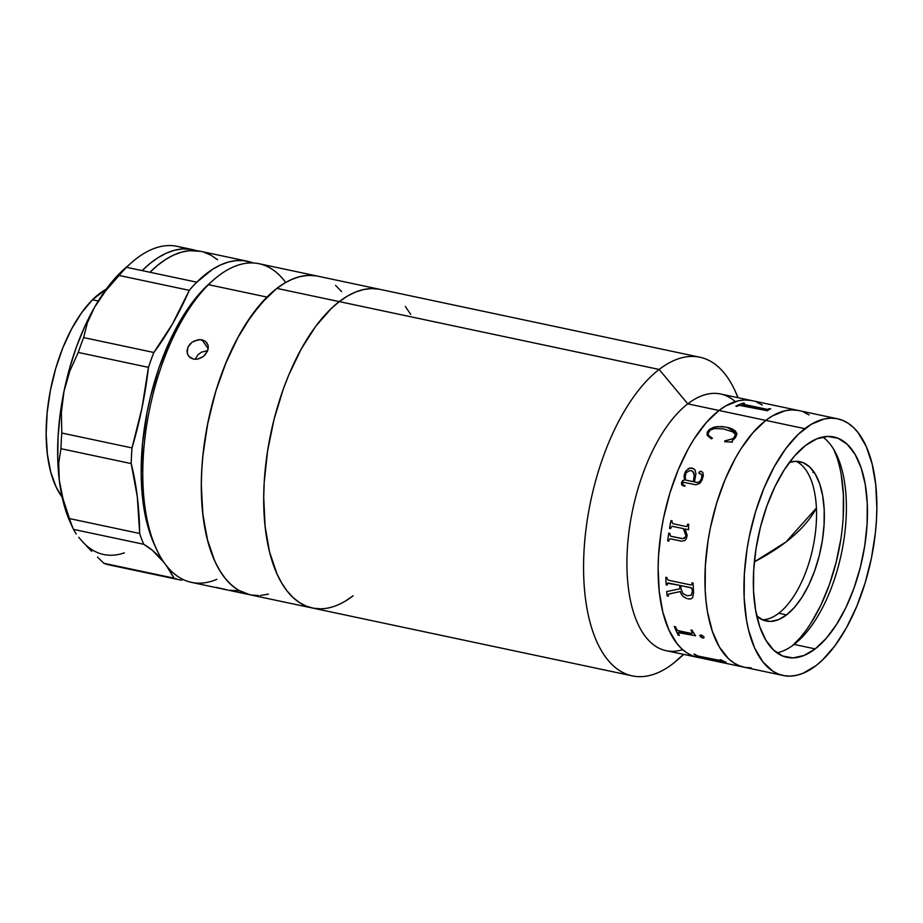 <?xml version="1.0" encoding="UTF-8"?>
<svg xmlns="http://www.w3.org/2000/svg" width="923" height="923" viewBox="0 0 923 923"><rect width="100%" height="100%" fill="white"/><g stroke="black" fill="none" stroke-linecap="round" stroke-linejoin="round"><path stroke-width="1.38" d="M738.215 397.732L734.939 390.591A162.875 76.932 102 0 0 659.137 369.454L339.272 301.613L347.36 296.121L355.436 292.095L363.431 289.58L371.254 288.587L378.845 289.141L371.254 288.587L363.431 289.58L355.436 292.095L347.36 296.121L339.272 301.613A162.875 76.932 -78 0 1 379.999 289.372A162.875 76.932 102 0 0 339.272 301.613L659.137 369.454A162.875 76.932 -78 0 1 699.865 357.224A162.875 76.932 -78 0 1 737.881 397.651M682.524 655.261A162.875 76.932 -78 0 1 673.005 663.625A162.875 76.932 102 0 0 677.874 659.61L683.77 654.419M837.623 418.811A131.204 61.979 -78 0 1 875.915 527.471A131.204 61.979 -78 0 1 815.99 665.645A131.204 61.979 -78 0 1 783.177 675.498A131.204 61.979 -78 0 1 744.884 566.849A131.204 61.979 -78 0 1 804.81 428.676L765.802 420.403L772.32 415.973L785.265 410.7L791.565 409.904L797.68 410.354L791.565 409.904L785.265 410.7L772.32 415.973L765.802 420.403L804.81 428.676A131.204 61.979 -78 0 1 837.623 418.811L798.614 410.539A131.204 61.979 102 0 0 765.802 420.403A131.204 61.979 -78 0 1 798.614 410.539L751.807 400.605A131.204 61.979 102 0 0 718.994 410.47A131.204 61.979 102 0 0 659.068 548.643A131.204 61.979 102 0 0 697.361 657.303A131.204 61.979 -78 0 1 659.068 548.643A131.204 61.979 -78 0 1 718.994 410.47L706.176 422.688L694.073 439.002L688.431 448.497L678.243 469.703L669.844 493.194L663.545 518.068L661.26 530.713L658.537 555.842L658.122 568.083L659.218 591.308L662.829 612.134L668.806 629.774L676.928 643.527L681.705 648.788L686.885 652.884L692.435 655.792L698.296 657.476L704.399 657.926L698.296 657.476L692.435 655.792L686.885 652.884L681.705 648.788L676.928 643.527L668.806 629.774L662.829 612.134L659.218 591.308L658.122 568.083L658.537 555.842L661.26 530.713L663.545 518.068L669.844 493.194L678.243 469.703L688.431 448.497L694.073 439.002L706.176 422.688L718.994 410.47L687.785 403.847L718.994 410.47A131.204 61.979 -78 0 1 751.807 400.605L720.598 393.994A131.204 61.979 102 0 0 687.785 403.847L659.137 369.454L687.785 403.847A131.204 61.979 -78 0 1 735.285 401.62M683.539 654.372L673.005 663.625L683.539 654.372M339.272 301.613L331.242 308.524L315.701 326.315L301.336 348.813L288.691 375.153L283.165 389.448L273.993 419.607L267.601 450.886L264.22 482.071L263.713 497.266L265.074 526.098L269.551 551.954L276.969 573.852L281.7 583.036L287.053 590.928L292.983 597.458L299.41 602.546L306.298 606.157L313.566 608.245L321.158 608.811L313.566 608.245L306.298 606.157L299.41 602.546L292.983 597.458L287.053 590.928L281.7 583.036L276.969 573.852L269.551 551.954L265.074 526.098L263.713 497.266L264.22 482.071L267.601 450.886L273.993 419.607L283.165 389.448L288.691 375.153L301.336 348.813L315.701 326.315L331.242 308.524L339.272 301.613A162.875 76.932 102 0 0 264.878 473.141A162.875 76.932 102 0 0 312.412 608.026A162.875 76.932 -78 0 1 264.878 473.141A162.875 76.932 -78 0 1 339.272 301.613L276.854 288.38L339.272 301.613M345.052 601.277L353.14 595.785L345.052 601.277M410.7 314.362L405.359 306.471L410.7 314.362M718.994 410.47L725.513 406.039L738.458 400.767L744.757 399.982L750.872 400.432L744.757 399.982L738.458 400.767L725.513 406.039L718.994 410.47L765.802 420.403L752.995 432.622L740.881 448.924L735.239 458.419L725.063 479.637L716.652 503.127L710.352 527.991L708.068 540.647L705.345 565.776L705.16 589.866L706.037 601.231L707.526 612.007L712.348 631.332L719.432 647.104L728.512 658.71L733.693 662.818L739.242 665.725L745.103 667.41L751.207 667.86L745.103 667.41L739.242 665.725L733.693 662.818L728.512 658.71L719.432 647.104L712.348 631.332L707.526 612.007L706.037 601.231L705.16 589.866L705.345 565.776L708.068 540.647L710.352 527.991L716.652 503.127L725.063 479.637L735.239 458.419L740.881 448.924L752.995 432.622L765.802 420.403A131.204 61.979 102 0 0 705.876 558.577A131.204 61.979 102 0 0 744.169 667.225A131.204 61.979 -78 0 1 705.876 558.577A131.204 61.979 -78 0 1 765.802 420.403L718.994 410.47M756.722 402.116L762.271 405.024L756.722 402.116M721.428 661.006L698.919 656.23L721.936 660.833A131.204 61.979 -78 0 1 720.102 659.668L721.232 659.91A131.204 61.979 102 0 0 722.132 660.51L725.928 662.276A131.204 61.979 102 0 0 726.101 662.356L699.322 656.738L725.674 662.183M682.674 649.665A131.204 61.979 -78 0 1 626.959 558.403A131.204 61.979 -78 0 1 687.785 403.847A131.204 61.979 102 0 0 627.859 542.02A131.204 61.979 102 0 0 666.152 650.68L783.177 675.498M659.137 369.454A162.875 76.932 102 0 0 583.855 579.829A162.875 76.932 102 0 0 673.005 663.625A162.875 76.932 -78 0 1 632.278 675.867A162.875 76.932 -78 0 1 584.744 540.982A162.875 76.932 -78 0 1 659.137 369.454M776.97 652.838A112.652 53.211 102 0 0 794.126 644.427L815.194 648.892A112.652 53.211 -78 0 1 787.019 657.361A112.652 53.211 -78 0 1 754.149 564.057A112.652 53.211 -78 0 1 805.594 445.428L794.599 455.916L784.204 469.922L774.812 486.894L766.794 506.173L760.448 527.033L756.029 548.666L753.687 570.241L753.537 590.928L755.568 609.941L759.698 626.532L765.79 640.077L773.578 650.046L782.796 656.068L793.065 657.903L804.014 655.48L815.194 648.892L826.2 638.393L836.584 624.398L845.976 607.426L853.994 588.136L860.34 567.276L864.77 545.643L867.101 524.068L867.262 503.381L865.232 484.379L861.09 467.776L855.01 454.243L847.21 444.263L838.003 438.252L827.723 436.417L816.786 438.84L805.594 445.428A112.652 53.211 -78 0 1 833.769 436.96A112.652 53.211 -78 0 1 866.651 530.252A112.652 53.211 -78 0 1 815.194 648.892L794.126 644.427A112.652 53.211 102 0 0 844.314 537.001A112.652 53.211 102 0 0 822.751 437.006M809.079 414.946L803.541 412.039L809.079 414.946M815.99 665.645L802.952 673.305L796.526 675.336L790.215 676.132L784.112 675.682L778.251 673.998L772.701 671.09L762.756 661.733L754.622 647.969L748.645 630.34L746.534 620.279L744.169 598.139L744.353 574.048L747.076 548.92L749.361 536.263L755.66 511.4L764.071 487.909L774.247 466.692L785.831 448.578L798.349 434.237L811.329 424.245L824.274 418.973L830.573 418.177L836.688 418.627L842.549 420.311L848.087 423.219L853.279 427.326L858.044 432.575L866.166 446.34L872.143 463.969L875.754 484.806L876.85 508.031L876.435 520.272L875.396 532.767L871.439 558.046L865.139 582.909L856.729 606.399L846.541 627.617L834.969 645.742L822.451 660.072L815.99 665.645M762.386 619.771A81.432 38.466 102 0 0 778.758 613.253L786.558 614.903A81.432 38.466 -78 0 1 766.194 621.029A81.432 38.466 -78 0 1 756.768 616.01M799.837 638.105L792.384 645.719A119.436 56.418 102 0 0 833.942 449.755M833.942 449.766L836.838 457.208M841.222 474.803L843.38 494.947L843.218 516.892M840.738 539.759L836.042 562.695L829.315 584.813L820.812 605.257L810.867 623.256M756.479 615.745L763.136 620.094L770.567 621.421L778.47 619.668L786.558 614.903L794.507 607.322L802.029 597.204L808.813 584.928L814.605 570.991L819.197 555.911L822.393 540.267L824.077 524.679L824.193 509.715L822.728 495.986L819.739 483.987L815.344 474.191L809.702 466.992L803.045 462.631L795.614 461.315L789.338 462.458A81.432 38.466 -78 0 1 799.987 461.708A81.432 38.466 -78 0 1 823.754 529.144A81.432 38.466 -78 0 1 786.558 614.903L778.758 613.253A81.432 38.466 102 0 0 815.54 531.613A81.432 38.466 102 0 0 795.995 461.304M785.981 541.974L816.394 508.065A273.646 116.944 177.3 0 1 785.981 541.974A273.646 116.944 177.3 0 1 754.356 561.842L785.981 541.974M770.67 408.877A131.204 61.979 102 0 0 769.597 409.224L767.601 410.643A131.204 61.979 102 0 0 767.394 410.723L739.219 405.324A131.204 61.979 102 0 0 736.981 406.397L735.85 406.155A131.204 61.979 -78 0 1 743.373 403.086L744.503 403.328A131.204 61.979 102 0 0 742.288 404.066L767.348 409.362A131.204 61.979 -78 0 1 769.54 408.647L770.67 408.877A131.204 61.979 -78 0 0 769.597 409.224M813.774 471.607L812.898 472.438M736.981 406.397A131.204 61.979 -78 0 1 739.219 405.324M744.503 403.328L743.361 403.178A131.112 61.933 102 0 0 735.966 406.178M742.68 404.666L765.179 409.524L742.68 404.666M770.497 408.935L769.528 408.727A131.112 61.933 102 0 0 767.348 409.454L742 404.286M699.576 656.853L699.553 656.934A131.204 61.979 102 0 0 701.503 657.776L700.361 657.534A131.204 61.979 -78 0 1 693.934 654.119L695.065 654.361A131.204 61.979 102 0 0 696.923 655.538L698.919 656.23M693.934 654.119A131.204 61.979 -78 0 0 700.361 657.534L700.384 657.441A131.112 61.933 102 0 1 694.154 654.165A131.112 61.933 102 0 0 700.384 657.441L701.007 657.58M720.321 659.726A131.112 61.933 102 0 0 721.959 660.753L721.971 661.018M679.328 635.312L678.278 635.093A131.112 61.933 102 0 1 674.459 626.498A131.112 61.933 102 0 0 678.278 635.093L678.243 635.162A131.204 61.979 -78 0 1 674.39 626.486L675.532 626.729A131.204 61.979 102 0 0 676.559 629.313L677.978 630.582L691.165 633.397L692.112 632.601A131.204 61.979 -78 0 1 691.085 630.017L692.215 630.259A131.204 61.979 102 0 0 692.7 631.505L695.457 635.566A131.204 61.979 102 0 0 695.561 635.797L678.993 632.29L695.561 635.797M691.154 630.04A131.112 61.933 102 0 0 692.146 632.543L692.158 633.27M678.14 632.624L695.527 635.716L679.04 632.22L678.22 633.063A131.204 61.979 102 0 0 679.374 635.405L678.243 635.162A131.204 61.979 -78 0 1 674.39 626.486M668.714 594.066L680.32 591.551L681.139 593.754L680.274 591.597L669.129 593.904L668.206 595.243A131.204 61.979 102 0 0 668.321 596.177L667.179 595.935A131.204 61.979 -78 0 1 666.694 591.585L679.87 588.805A131.204 61.979 -78 0 1 679.663 585.367L668.125 582.944L667.225 584.132A131.204 61.979 102 0 0 667.283 585.078L666.152 584.836A131.204 61.979 -78 0 1 665.806 577.279A131.112 61.933 102 0 0 666.198 584.79L666.152 584.836A131.204 61.979 -78 0 1 665.806 577.279A131.112 61.933 102 0 0 666.198 584.79L667.283 585.032M690.796 584.963L668.287 580.186L691.073 585.009L692.008 583.798A131.204 61.979 -78 0 1 691.973 582.828L693.115 583.071A131.204 61.979 102 0 0 693.588 592.531L692.642 597.723L690.623 598.981L687.9 598.865L690.669 598.935L692.688 597.677M692.019 582.84A131.112 61.933 102 0 0 692.054 583.763L692.008 583.798M680.851 585.62A131.112 61.933 -78 0 1 680.851 585.574A131.204 61.979 102 0 0 681.012 589.093L682.951 593.558L687.231 595.773L691.304 595.197L692.365 591.193A131.204 61.979 -78 0 1 692.262 589.451L691.2 587.836L680.805 585.609L690.981 587.72L692.262 589.451L691.246 587.789L692.308 589.416A131.112 61.933 102 0 0 692.412 591.158L691.35 595.162M686.689 598.485L683.066 596.408L681.093 593.789L683.112 596.362L686.689 598.485M666.741 591.574A131.112 61.933 102 0 0 667.225 595.889L668.31 596.12M667.444 583.244L679.709 585.332A131.112 61.933 102 0 0 679.916 588.759L679.87 588.77M692.054 583.763L691.442 584.963M683.424 528.637L685.962 535.802L683.424 528.637L672.106 526.272L670.813 527.702A131.204 61.979 102 0 0 670.652 528.625L669.521 528.383A131.204 61.979 -78 0 1 670.963 520.607L672.106 520.849A131.204 61.979 102 0 0 671.921 521.772L672.844 523.699L686.216 526.537L687.381 525.741A131.112 61.933 102 0 1 687.693 524.16A131.112 61.933 102 0 0 687.381 525.741L686.631 526.583M687.647 524.149A131.204 61.979 -78 0 0 687.335 525.741A131.204 61.979 -78 0 1 687.647 524.149L688.789 524.391A131.204 61.979 102 0 0 688.523 525.729L688.627 529.352A131.204 61.979 102 0 0 688.558 529.733L684.981 528.971L687.15 535.294L686.377 538.697L684.878 540.52L681.624 541.155L670.086 538.801L668.921 540.232A131.204 61.979 102 0 0 668.806 541.155L667.664 540.913A131.204 61.979 -78 0 1 668.748 533.136A131.112 61.933 102 0 0 667.71 540.901L668.806 541.143M681.439 538.513L670.767 536.24L682.893 538.663L685.766 536.609L684.358 538.351M685.535 529.767L685.028 528.971M670.444 538.824L680.563 540.97M686.008 535.802L684.497 530.171L686.008 535.802M671.009 520.618A131.112 61.933 102 0 0 669.556 528.383A131.112 61.933 102 0 1 671.009 520.618M699.103 473.511L699.115 472.23L699.115 473.511L700.465 473.891L699.149 473.557L698.988 472.588L701.007 471.111L699.415 471.803L699.184 473.603M693.75 468.688L689.689 468.099L685.893 470.949L684.243 474.757L684.578 479.856L682.062 481.425L681.659 484.621M694.454 481.944L696.277 482.337L694.454 481.944L695.919 473.626L695.031 469.945L691.904 467.926L688.558 468.515L685.258 471.93L684.012 476.464L684.543 479.822L682.685 480.571L681.405 483.11L682.039 485.175L684.67 486.317A131.204 61.979 102 0 1 684.947 485.51L683.158 484.898L684.993 485.544M697.165 482.452L696.277 482.337C698.78 482.775 700.453 481.691 701.307 479.06L699.449 481.921L697.165 482.452L699.415 481.887L701.272 479.025C700.407 481.668 698.734 482.752 696.242 482.302L697.13 482.417M701.249 474.053L702.08 475.956L701.307 479.06L701.988 475.172L700.465 473.891M702.888 472.564L700.995 471.157L702.853 472.518L703.326 475.691L701.965 480.295L699.819 483.41L695.884 484.771L683.389 482.279L682.489 484.263M682.074 485.198L682.651 485.625M692.619 471.295L694.35 475.241L693.311 481.702L685.72 480.098L685.524 479.314M736.923 434.029L735.343 430.96L731.835 428.78L724.797 426.945L716.836 426.622L709.441 429.518L707.191 432.31L707.018 434.618M732.297 442.163L732.054 441.436M735.123 434.168L735.077 436.36L732.885 438.806L724.901 440.917L724.693 441.748M712.383 438.263L708.656 435.529L708.079 433.591M735.516 437.583L732.424 440.559L732.274 442.105L724.67 441.679L724.878 440.859L732.862 438.737L735.308 435.529L735.112 434.098L732.816 431.918L723.47 428.93L714.564 428.503L710.295 430.072L708.068 433.522L708.633 435.46L712.36 438.206L711.356 438.852L707.433 435.621L707.18 432.241L709.429 429.449L714.09 427.095L722.224 426.541L729.631 427.926L735.331 430.891L736.9 433.96L735.516 437.583L736.831 433.349L727.243 427.326L736.842 433.383M668.748 533.136L669.879 533.379A131.204 61.979 102 0 0 669.74 534.302L670.767 536.24M669.521 528.383A131.204 61.979 -78 0 1 670.963 520.607M665.806 577.279L666.948 577.521A131.204 61.979 102 0 0 666.971 578.479L668.287 580.186M703.811 636.662L703.857 637.874L702.645 638.024L699.738 635.555L701.33 635.047L703.811 636.662M700.072 635.116L700.995 637.193L703.072 638.012L704.111 637.424M686.147 472.784L685.189 476.856L685.685 480.064L693.288 481.668L694.315 475.195L693.588 472.299L691.927 470.892L689.608 470.603L686.147 472.784M699.865 357.224L259.075 263.724A162.875 76.932 102 0 0 208.483 284.676L266.989 297.079A162.875 76.932 -78 0 1 317.581 276.139A162.875 76.932 102 0 0 276.854 288.38L260.955 303.552L245.922 323.788L238.919 335.58L226.273 361.908L215.844 391.075L208.021 421.938L203.106 453.331L201.814 468.838L201.295 484.033L202.656 512.865L207.133 538.72L214.563 560.607L219.293 569.803L224.647 577.694L230.565 584.213L237.003 589.312L243.891 592.912L251.16 595.012L258.74 595.566M316.427 275.908L308.847 275.354L301.013 276.335L293.029 278.85L284.953 282.876L276.854 288.38A162.875 76.932 102 0 0 202.472 459.896A162.875 76.932 102 0 0 249.995 594.781A162.875 76.932 -78 0 1 201.779 469.415A162.875 76.932 -78 0 1 266.989 297.079L274.985 289.857L283.073 284.03L291.16 279.657L299.179 276.785L307.047 275.446L314.697 275.642M353.14 595.785A162.875 76.932 -78 0 1 312.412 608.026L191.488 582.378A162.875 76.932 102 0 1 143.261 457.012A162.875 76.932 102 0 1 208.483 284.676A162.875 76.932 -78 0 1 213.478 279.981A162.875 76.932 -78 0 1 285.668 282.461M213.478 279.981L209.902 283.13A158.341 74.798 102 0 0 205.044 287.688L208.483 284.676L197.43 296.018L190.034 305.559L182.95 316.22L169.959 340.506L158.929 367.919L150.311 397.432L147.011 412.616L142.58 443.109L141.173 472.807L141.634 486.986L144.83 513.361L147.553 525.291L154.453 544.732M229.839 590.259L237.857 590.801M216.04 587.34L225.512 589.462M202.056 357.397L197.545 359.162L193.507 359.128L190.08 357.582L187.796 354.755L187.023 351.109L187.888 347.233L191.949 342.271L197.972 339.745L202.056 339.826L205.448 341.325L208.044 345.133M208.31 346.852L207.398 351.351L203.429 356.428L197.545 359.162L193.507 359.128L188.765 356.301L187.207 352.99L187.888 347.233L190.288 343.714M208.194 348.721L202.056 339.826L208.194 348.721M268.408 594.135L260.54 595.473M250.087 594.804L238.561 590.282L232.019 585.528L225.973 579.332L220.482 571.741L215.601 562.845L211.379 552.727L207.848 541.478L203.025 516.026L201.295 487.482L201.618 472.391L202.737 456.943L207.294 425.572L214.794 394.583L219.559 379.607L224.947 365.162L237.361 338.453L251.552 315.458L266.989 297.079L208.483 284.676A162.875 76.932 -78 0 0 156.414 549L154.429 544.674A158.341 74.798 102 0 1 205.044 287.688L209.994 283.049M335.568 285.392L341.614 291.587M207.675 350.682L201.479 352.159L197.926 354.767L195.122 359.335M216.847 579.321A162.875 76.932 -78 0 1 156.414 549M193.83 341.106L200.06 339.606L205.448 341.325M206.706 342.548L208.171 345.71L208.056 349.448L205.044 354.917M92.496 299.767L98.265 300.99L92.496 299.767A114.913 54.284 102 0 0 48.804 399.532A114.913 54.284 102 0 0 62.129 497.105L56.245 487.286L50.777 472.207L47.373 454.243L46.15 434.11L47.165 412.558L50.384 390.429L55.68 368.565L62.833 347.809L71.59 328.957L81.616 312.735L92.496 299.767A114.913 54.284 102 0 1 106.237 289.13L92.496 299.767M192.757 249.66L177.158 246.349A162.875 76.932 102 0 0 126.566 267.301L142.165 270.612A162.875 76.932 -78 0 1 192.757 249.66A162.875 76.932 -78 0 1 196.622 250.698M196.772 282.196A162.875 76.932 -78 0 1 247.376 261.244A162.875 76.932 -78 0 1 253.121 262.963L243.684 260.655L236.15 260.609L228.396 262.04L220.516 264.959L212.567 269.308L196.772 282.196L149.964 272.262L196.772 282.196A162.875 76.932 -78 0 0 189.284 290.341A226.204 106.86 -78 0 1 153.853 352.482L83.647 337.587L87.316 322.935L94.561 307.244A153.818 72.663 102 0 0 63.975 391.398L69.825 371.058L78.247 352.448A162.875 76.932 -78 0 1 83.647 337.587L87.316 322.935L94.561 307.244L105.487 291.103L119.067 275.458L189.284 290.341A162.875 76.932 -78 0 1 196.772 282.196M247.376 261.244L200.568 251.31A162.875 76.932 102 0 0 149.964 272.262L126.566 267.301A162.875 76.932 102 0 0 119.067 275.458A162.875 76.932 -78 0 1 126.566 267.301A162.875 76.932 -78 0 1 131.562 262.605A162.875 76.932 -78 0 1 184.773 248.864M131.562 262.605L124.409 268.905A153.818 72.663 102 0 0 119.69 273.335L126.566 267.301L119.69 273.335A153.818 72.663 102 0 0 94.561 307.244L105.487 291.103L119.067 275.458L189.284 290.341L172.578 323.788L153.853 352.482L83.647 337.587A162.875 76.932 102 0 0 78.247 352.448L148.453 367.342A162.875 76.932 -78 0 1 153.853 352.482A162.875 76.932 -78 0 0 148.453 367.342A226.204 106.86 -78 0 1 132.012 447.92L61.795 433.025L61.38 412.327L63.975 391.398L69.825 371.058L78.247 352.448L148.453 367.342L141.992 407.943L132.012 447.92L61.795 433.025A162.875 76.932 102 0 0 60.964 448.693L131.181 463.588A162.875 76.932 -78 0 1 132.012 447.92A162.875 76.932 -78 0 0 131.181 463.588A226.204 106.86 -78 0 1 139.673 533.471L69.456 518.576A162.875 76.932 102 0 0 73.494 529.375L143.711 544.27A162.875 76.932 -78 0 1 139.673 533.471L69.456 518.576L63.029 498.882L59.28 480.11A153.818 72.663 102 0 0 70.517 522.972L73.494 529.375A162.875 76.932 -78 0 1 69.456 518.576L63.029 498.882L59.28 480.11L58.703 463.092L60.964 448.693L131.181 463.588L137.296 496.666L139.673 533.471A162.875 76.932 -78 0 0 143.711 544.27A226.204 106.86 -78 0 1 164.236 562.742L152.249 550.189L143.711 544.27L73.494 529.375L76.148 533.967L73.494 529.375M217.54 259.721L211.044 255.267L204.133 252.256M200.649 251.333L189.342 250.675L181.589 252.117L173.709 255.025L165.759 259.386L157.821 265.143L149.964 272.262L142.165 270.612L150.161 263.378L158.248 257.552L166.336 253.179L174.355 250.306L182.223 248.968L189.873 249.164L197.222 250.906M78.72 537.29L82.182 541.316L78.72 537.29M124.501 268.824L106.687 288.53L94.561 307.244L84.962 326.038L76.54 346.656L69.479 368.612L63.975 391.398A153.818 72.663 102 0 0 59.28 480.11L58.703 463.092L60.964 448.693A162.875 76.932 -78 0 1 61.795 433.025L61.38 412.327L63.975 391.398L60.122 414.462L58.034 437.294L57.757 459.342L59.28 480.11L62.579 499.112L70.644 523.249M82.17 541.305L82.182 541.316A153.818 72.663 102 0 0 124.386 552.854M86.543 546.035L91.723 551.343L86.543 546.035M97.515 557.111L103.849 563.284L97.515 557.111M111.291 565.326A162.875 76.932 -78 0 1 103.849 563.284A162.875 76.932 102 0 0 109.572 565.003L179.789 579.886A162.875 76.932 -78 0 1 174.055 578.179L103.849 563.284L174.055 578.179L166.105 565.245A226.204 106.86 -78 0 1 174.055 578.179A162.875 76.932 -78 0 0 181.508 580.209A162.875 76.932 -78 0 1 179.789 579.886M182.789 579.356L181.508 580.209A226.204 106.86 -78 0 1 182.789 579.356M632.278 675.867L312.412 608.026"/></g></svg>
